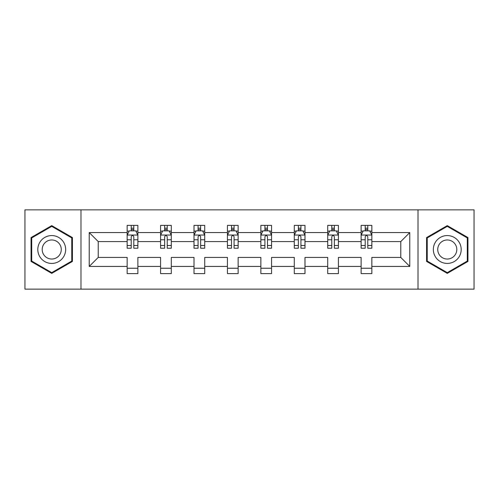 <?xml version="1.0" encoding="UTF-8"?>
<svg xmlns="http://www.w3.org/2000/svg" width="499" height="499" viewBox="0 0 499 499"><rect width="100%" height="100%" fill="white"/><g stroke="black" fill="none" stroke-linecap="round" stroke-linejoin="round"><path stroke-width="0.75" d="M418.019 209.861L24.95 209.861L24.95 289.139L474.05 289.139L474.05 209.861L418.019 209.861L418.019 289.139M371.849 266.429L371.849 257.428L400.772 257.428L409.773 266.429L371.849 266.429L371.849 273.608L361.133 273.608L361.133 266.429L338.422 266.429L338.422 273.608L327.706 273.608L327.706 266.429L304.995 266.429L304.995 273.608L294.279 273.608L294.279 266.429L271.568 266.429L271.568 273.608L260.858 273.608L260.858 266.429L238.142 266.429L238.142 273.608L227.432 273.608L227.432 266.429L204.721 266.429L204.721 273.608L194.005 273.608L194.005 266.429L171.294 266.429L171.294 273.608L160.578 273.608L160.578 266.429L137.867 266.429L137.867 273.608L127.151 273.608L127.151 266.429L89.227 266.429L89.227 232.571L127.151 232.571L127.151 225.392L137.867 225.392L137.867 232.571L160.578 232.571L160.578 225.392L171.294 225.392L171.294 232.571L194.005 232.571L194.005 225.392L204.721 225.392L204.721 232.571L227.432 232.571L227.432 225.392L238.142 225.392L238.142 232.571L260.858 232.571L260.858 225.392L271.568 225.392L271.568 232.571L294.279 232.571L294.279 225.392L304.995 225.392L304.995 232.571L327.706 232.571L327.706 225.392L338.422 225.392L338.422 232.571L361.133 232.571L361.133 225.392L371.849 225.392L371.849 232.571L409.773 232.571L409.773 266.429M80.981 289.139L80.981 209.861M361.133 232.571L361.133 241.572L338.422 241.572L338.422 232.571M338.422 266.429L338.422 257.428L361.133 257.428L361.133 266.429M327.706 232.571L327.706 241.572L304.995 241.572L304.995 232.571M304.995 266.429L304.995 257.428L327.706 257.428L327.706 266.429M294.279 232.571L294.279 241.572L271.568 241.572L271.568 232.571M271.568 266.429L271.568 257.428L294.279 257.428L294.279 266.429M260.858 232.571L260.858 241.572L238.142 241.572L238.142 232.571M238.142 266.429L238.142 257.428L260.858 257.428L260.858 266.429M227.432 232.571L227.432 241.572L204.721 241.572L204.721 232.571M204.721 266.429L204.721 257.428L227.432 257.428L227.432 266.429M194.005 232.571L194.005 241.572L171.294 241.572L171.294 232.571M171.294 266.429L171.294 257.428L194.005 257.428L194.005 266.429M160.578 232.571L160.578 241.572L137.867 241.572L137.867 232.571M137.867 266.429L137.867 257.428L160.578 257.428L160.578 266.429M127.151 232.571L127.151 241.572L98.228 241.572L98.228 257.428L127.151 257.428L127.151 266.429M89.227 232.571L98.228 241.572M400.772 257.428L400.772 241.572L371.849 241.572L371.849 232.571M365.206 230.75L367.775 230.75M331.779 230.75L334.349 230.75M298.352 230.75L300.922 230.75M264.925 230.75L267.495 230.75M231.505 230.75L234.075 230.75M198.078 230.75L200.648 230.75M164.651 230.75L167.221 230.75M131.225 230.75L133.794 230.75M127.151 268.25L137.867 268.25M160.578 268.25L171.294 268.25M194.005 268.25L204.721 268.25M227.432 268.25L238.142 268.25M260.858 268.25L271.568 268.25M294.279 268.25L304.995 268.25M327.706 268.25L338.422 268.25M361.133 268.25L371.849 268.25M98.228 257.428L89.227 266.429M409.773 232.571L400.772 241.572M72.411 237.561L51.734 225.623L31.057 237.561L31.057 261.439L51.734 273.377L72.411 261.439L72.411 237.561M426.589 237.561L426.589 261.439L447.266 273.377L467.943 261.439L467.943 237.561L447.266 225.623L426.589 237.561M133.794 228.18L131.225 228.18M129.166 231.118L127.151 231.118L127.151 225.392L131.225 225.392L131.225 230.856M127.151 245.527L127.151 248.215L131.225 248.215L131.225 245.527L127.151 245.527L127.151 241.572M137.867 241.572L137.867 248.215L133.794 248.215L133.794 236.751C132.94 235.098 132.085 235.098 131.225 236.751L131.225 245.527M135.853 231.118L137.867 231.118L137.867 225.392L133.794 225.392L133.794 230.856M137.867 235.141L135.728 230.856L129.297 230.856L127.151 235.141M167.221 228.18L164.651 228.18M162.593 231.118L160.578 231.118L160.578 225.392L164.651 225.392L164.651 230.856M160.578 245.527L160.578 248.215L164.651 248.215L164.651 245.527L160.578 245.527L160.578 241.572M171.294 241.572L171.294 248.215L167.221 248.215L167.221 236.751C166.367 235.098 165.512 235.098 164.651 236.751L164.651 245.527M169.28 231.118L171.294 231.118L171.294 225.392L167.221 225.392L167.221 230.856M171.294 235.141L169.149 230.856L162.724 230.856L160.578 235.141M200.648 228.18L198.078 228.18M196.02 231.118L194.005 231.118L194.005 225.392L198.078 225.392L198.078 230.856M194.005 245.527L194.005 248.215L198.078 248.215L198.078 245.527L194.005 245.527L194.005 241.572M204.721 241.572L204.721 248.215L200.648 248.215L200.648 236.751C199.793 235.098 198.933 235.098 198.078 236.751L198.078 245.527M202.706 231.118L204.721 231.118L204.721 225.392L200.648 225.392L200.648 230.856M204.721 235.141L202.575 230.856L196.151 230.856L194.005 235.141M39.671 242.539A13.928 13.928 0 0 0 44.767 261.563A13.928 13.928 0 0 0 63.797 256.461A13.928 13.928 0 0 0 58.695 237.437A13.928 13.928 0 0 0 39.671 242.539M43.475 244.735A9.537 9.537 0 0 0 46.968 257.758A9.537 9.537 0 0 0 59.992 254.265A9.537 9.537 0 0 0 56.499 241.242A9.537 9.537 0 0 0 43.475 244.735M71.769 237.936L71.769 261.064L51.734 272.635L31.699 261.064L31.699 237.936L51.734 226.365L71.769 237.936M435.203 242.539A13.928 13.928 0 0 0 440.305 261.563A13.928 13.928 0 0 0 459.329 256.461A13.928 13.928 0 0 0 454.233 237.437A13.928 13.928 0 0 0 435.203 242.539M439.008 244.735A9.537 9.537 0 0 0 442.501 257.758A9.537 9.537 0 0 0 455.525 254.265A9.537 9.537 0 0 0 452.032 241.242A9.537 9.537 0 0 0 439.008 244.735M467.301 237.936L467.301 261.064L447.266 272.635L427.231 261.064L427.231 237.936L447.266 226.365L467.301 237.936M234.075 228.18L231.505 228.18M229.446 231.118L227.432 231.118L227.432 225.392L231.505 225.392L231.505 230.856M227.432 245.527L227.432 248.215L231.505 248.215L231.505 245.527L227.432 245.527L227.432 241.572M238.142 241.572L238.142 248.215L234.075 248.215L234.075 236.751C233.214 235.098 232.359 235.098 231.505 236.751L231.505 245.527M236.127 231.118L238.142 231.118L238.142 225.392L234.075 225.392L234.075 230.856M238.142 235.141L236.002 230.856L229.571 230.856L227.432 235.141M267.495 228.18L264.925 228.18M262.873 231.118L260.858 231.118L260.858 225.392L264.925 225.392L264.925 230.856M260.858 245.527L260.858 248.215L264.925 248.215L264.925 245.527L260.858 245.527L260.858 241.572M271.568 241.572L271.568 248.215L267.495 248.215L267.495 236.751C266.641 235.098 265.786 235.098 264.925 236.751L264.925 245.527M269.554 231.118L271.568 231.118L271.568 225.392L267.495 225.392L267.495 230.856M271.568 235.141L269.429 230.856L262.998 230.856L260.858 235.141M300.922 228.18L298.352 228.18M296.294 231.118L294.279 231.118L294.279 225.392L298.352 225.392L298.352 230.856M294.279 245.527L294.279 248.215L298.352 248.215L298.352 245.527L294.279 245.527L294.279 241.572M304.995 241.572L304.995 248.215L300.922 248.215L300.922 236.751C300.067 235.098 299.213 235.098 298.352 236.751L298.352 245.527M302.98 231.118L304.995 231.118L304.995 225.392L300.922 225.392L300.922 230.856M304.995 235.141L302.849 230.856L296.425 230.856L294.279 235.141M334.349 228.18L331.779 228.18M329.72 231.118L327.706 231.118L327.706 225.392L331.779 225.392L331.779 230.856M327.706 245.527L327.706 248.215L331.779 248.215L331.779 245.527L327.706 245.527L327.706 241.572M338.422 241.572L338.422 248.215L334.349 248.215L334.349 236.751C333.494 235.098 332.633 235.098 331.779 236.751L331.779 245.527M336.407 231.118L338.422 231.118L338.422 225.392L334.349 225.392L334.349 230.856M338.422 235.141L336.276 230.856L329.851 230.856L327.706 235.141M367.775 228.18L365.206 228.18M363.147 231.118L361.133 231.118L361.133 225.392L365.206 225.392L365.206 230.856M361.133 245.527L361.133 248.215L365.206 248.215L365.206 245.527L361.133 245.527L361.133 241.572M371.849 241.572L371.849 248.215L367.775 248.215L367.775 236.751C366.921 235.098 366.06 235.098 365.206 236.751L365.206 245.527M369.834 231.118L371.849 231.118L371.849 225.392L367.775 225.392L367.775 230.856M371.849 235.141L369.703 230.856L363.272 230.856L361.133 235.141M137.811 235.035L127.208 235.035M137.867 245.527L133.794 245.527M131.225 239.782L127.151 239.782M137.867 239.782L133.794 239.782M133.794 229.546L131.225 229.546M171.238 235.035L160.634 235.035M171.294 245.527L167.221 245.527M164.651 239.782L160.578 239.782M171.294 239.782L167.221 239.782M167.221 229.546L164.651 229.546M204.665 235.035L194.061 235.035M204.721 245.527L200.648 245.527M198.078 239.782L194.005 239.782M204.721 239.782L200.648 239.782M200.648 229.546L198.078 229.546M238.092 235.035L227.482 235.035M238.142 245.527L234.075 245.527M231.505 239.782L227.432 239.782M238.142 239.782L234.075 239.782M234.075 229.546L231.505 229.546M271.518 235.035L260.908 235.035M271.568 245.527L267.495 245.527M264.925 239.782L260.858 239.782M271.568 239.782L267.495 239.782M267.495 229.546L264.925 229.546M304.939 235.035L294.335 235.035M304.995 245.527L300.922 245.527M298.352 239.782L294.279 239.782M304.995 239.782L300.922 239.782M300.922 229.546L298.352 229.546M338.366 235.035L327.762 235.035M338.422 245.527L334.349 245.527M331.779 239.782L327.706 239.782M338.422 239.782L334.349 239.782M334.349 229.546L331.779 229.546M371.792 235.035L361.189 235.035M371.849 245.527L367.775 245.527M365.206 239.782L361.133 239.782M371.849 239.782L367.775 239.782M367.775 229.546L365.206 229.546"/></g></svg>
